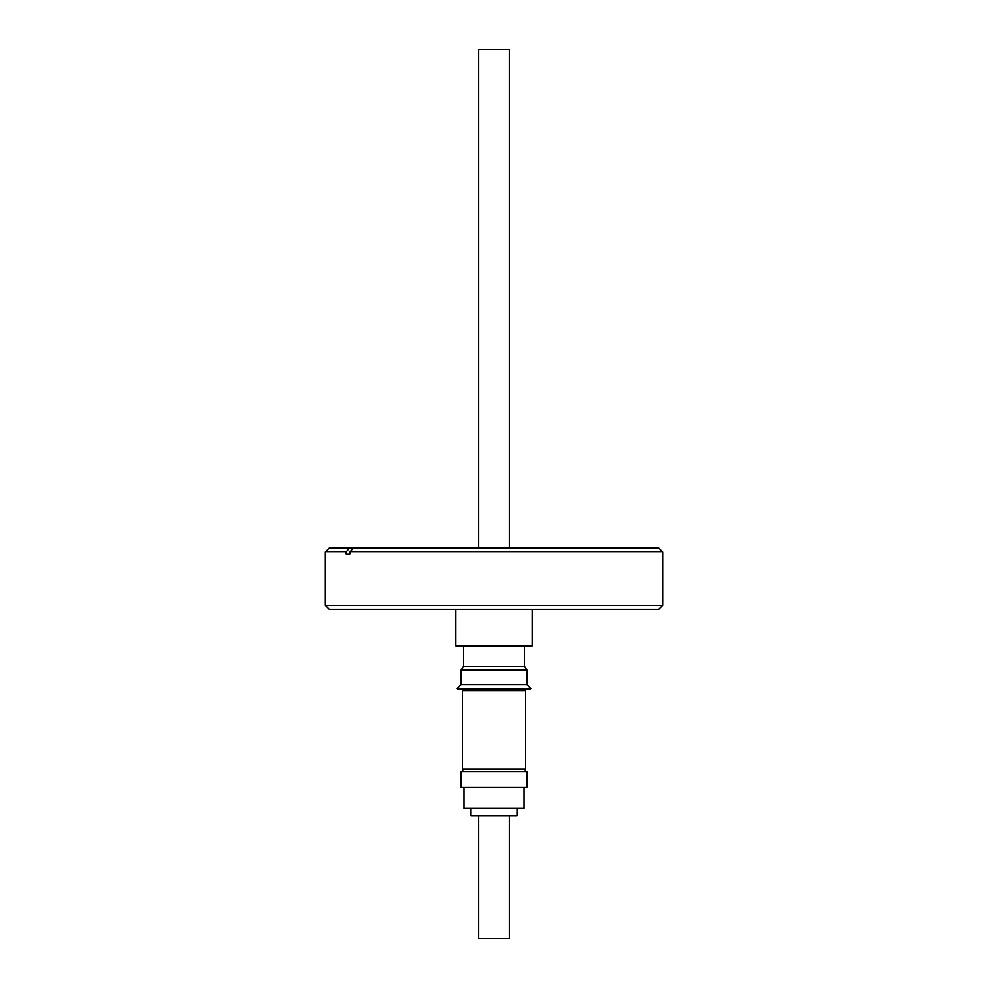 <?xml version="1.0" encoding="UTF-8"?>
<svg xmlns="http://www.w3.org/2000/svg" width="988" height="988" viewBox="0 0 988 988"><rect width="100%" height="100%" fill="white"/><g stroke="black" fill="none" stroke-linecap="round" stroke-linejoin="round"><path stroke-width="1.48" d="M509.326 547.994L509.326 49.4L478.674 49.4L478.674 547.994M658.712 609.324L329.288 609.324L325.361 605.397L662.639 605.397L658.712 609.324M346.084 554.132L346.084 551.922L349.493 547.994L658.712 547.994L662.639 551.922L349.888 551.922L349.888 554.132L346.084 554.132L349.888 554.132M349.493 547.994L329.288 547.994L325.361 551.922L325.361 605.397M346.084 551.922L325.361 551.922M462.73 769.096L462.73 771.554M525.27 769.096L525.27 771.554M525.579 769.096L462.421 769.096L462.421 690.6L525.579 690.6L525.579 769.096M525.27 690.6L525.27 689.414M462.73 690.6L462.73 689.414M457.209 688.55L458.086 689.414L529.914 689.414L530.791 688.55L457.209 688.55L461.075 684.61L526.925 684.61L530.791 688.55M526.925 670.025L524.48 666.344L463.52 666.344L461.075 670.025L526.925 670.025L526.925 684.61M479.835 771.554L461.013 771.554L461.013 787.498L526.987 787.498L526.987 771.554L479.835 771.554M524.048 787.498L524.048 808.345L463.952 808.345L463.952 787.498M471.004 808.345L471.004 815.952L516.996 815.952L516.996 808.345M509.326 815.952L509.326 938.6L478.674 938.6L478.674 815.952M455.851 609.324L455.851 645.868L532.149 645.868L532.149 609.324M353.284 547.994L349.888 551.922M662.639 551.922L662.639 605.397M524.48 666.344L524.48 645.868M463.52 666.344L463.52 645.868M461.075 684.61L461.075 670.025"/></g></svg>
